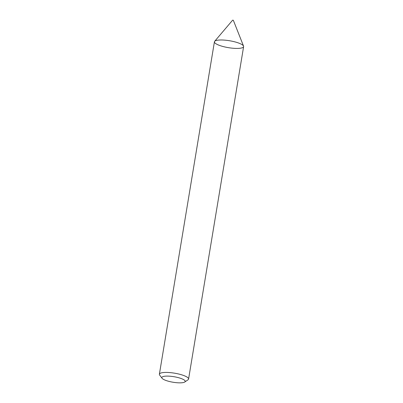 <?xml version="1.0" encoding="UTF-8"?>
<svg xmlns="http://www.w3.org/2000/svg" width="403" height="403" viewBox="0 0 403 403"><rect width="100%" height="100%" fill="white"/><g stroke="black" fill="none" stroke-linecap="round" stroke-linejoin="round"><path stroke-width="0.6" d="M162.077 378.276L159.689 375.138A14.795 3.506 9.4 0 1 159.387 374.226L214.421 41.791A14.795 3.506 9.4 0 1 229.589 40.748A14.795 3.506 9.4 0 1 243.614 46.622L188.579 379.057A14.795 3.506 9.4 0 1 188 379.828L184.725 382.024A11.838 2.801 9.4 0 1 179.577 382.85A11.838 2.801 9.4 0 1 162.077 378.276A11.838 2.801 9.4 0 1 173.97 376.709A11.838 2.801 9.4 0 1 184.725 382.024M159.387 374.226A14.795 3.506 9.4 0 1 174.554 373.183A14.795 3.506 9.4 0 1 188.579 379.057M214.648 41.328L232.652 20.15L233.327 20.261L243.548 46.113A14.795 3.506 9.4 0 1 236.596 48.425A14.795 3.506 9.4 0 1 220.733 45.836A14.795 3.506 9.4 0 1 214.648 41.328A14.795 3.506 9.4 0 1 229.589 40.748A14.795 3.506 9.4 0 1 243.548 46.113"/></g></svg>
